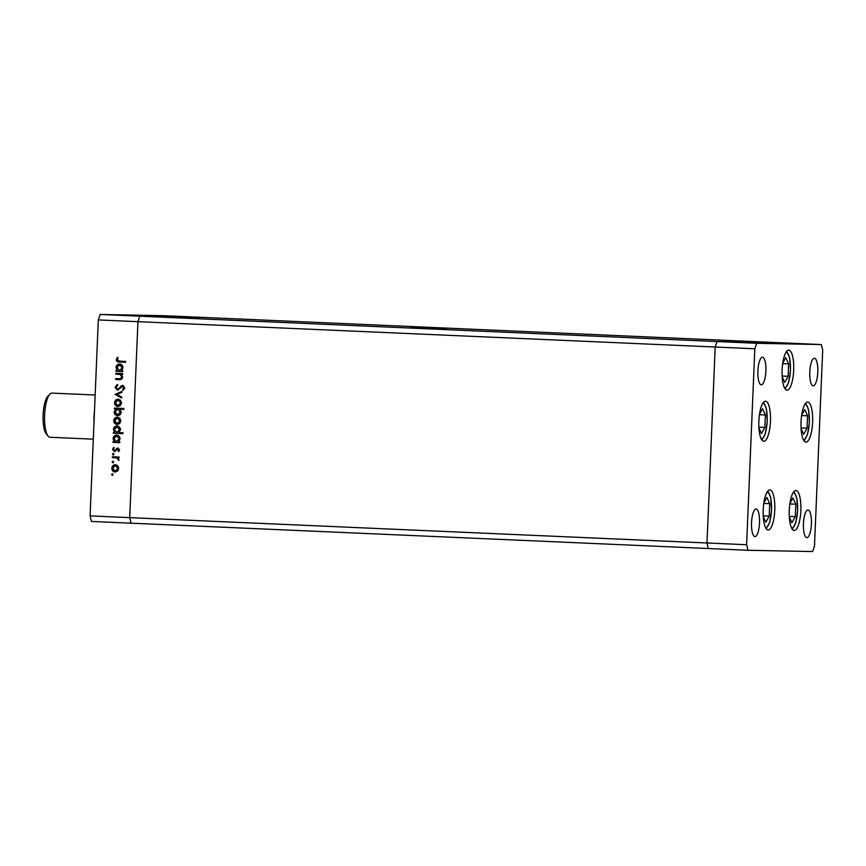 <?xml version="1.0" encoding="UTF-8"?>
<svg xmlns="http://www.w3.org/2000/svg" width="866" height="866" viewBox="0 0 866 866"><rect width="100%" height="100%" fill="white"/><g stroke="black" fill="none" stroke-linecap="round" stroke-linejoin="round"><path stroke-width="1.3" d="M446.391 328.506L410.841 326.98L446.391 328.506M723.381 340.674L758.919 342.2L723.381 340.674M746.611 544.725L129.716 517.63L137.932 321.676L129.716 517.63L90.086 515.887L91.45 521.44L131.08 523.183L129.716 517.63L131.08 523.183L708.356 548.535L706.992 542.993L715.197 347.028L717.026 341.54L781.706 342.817L717.026 341.54L715.197 347.028L706.992 542.993L708.356 548.535L747.986 550.278L812.654 551.555L814.484 546.067L822.7 350.113L821.336 344.56L756.657 343.282L754.827 348.771L746.611 544.725L747.986 550.278M754.827 348.771L137.932 321.676L139.762 316.187L204.43 317.465L821.336 344.56M90.086 515.887L98.302 319.933L137.932 321.676L139.762 316.187L756.657 343.282M789.272 510.355A20.026 5.791 -87.5 0 1 795.941 490.459A20.026 5.791 -87.5 0 1 800.844 510.583A20.026 5.791 -87.5 0 1 794.176 530.479A20.026 5.791 -87.5 0 1 789.272 510.355M763.206 509.836A20.026 5.791 -87.5 0 1 769.874 489.94A20.026 5.791 -87.5 0 1 774.778 510.063A20.026 5.791 -87.5 0 1 768.11 529.96A20.026 5.791 -87.5 0 1 763.206 509.836M758.865 421.136A20.026 5.791 -87.5 0 1 765.533 401.239A20.026 5.791 -87.5 0 1 770.448 421.363A20.026 5.791 -87.5 0 1 763.78 441.259A20.026 5.791 -87.5 0 1 758.865 421.136M782.106 370.031A20.026 5.791 -87.5 0 1 788.774 350.135A20.026 5.791 -87.5 0 1 793.689 370.258A20.026 5.791 -87.5 0 1 787.021 390.155A20.026 5.791 -87.5 0 1 782.106 370.031M801.028 421.969A20.026 5.791 -87.5 0 1 807.697 402.073A20.026 5.791 -87.5 0 1 812.6 422.197A20.026 5.791 -87.5 0 1 805.932 442.082A20.026 5.791 -87.5 0 1 801.028 421.969M759.514 522.891A13.813 3.994 92.5 0 0 756.137 509.013A13.813 3.994 92.5 0 0 751.536 522.728A13.813 3.994 92.5 0 0 754.925 536.606A13.813 3.994 92.5 0 0 759.514 522.891M809.797 371.958A13.813 3.994 -87.5 0 1 814.397 358.243A13.813 3.994 -87.5 0 1 817.785 372.12A13.813 3.994 -87.5 0 1 813.185 385.835A13.813 3.994 -87.5 0 1 809.797 371.958M757.891 370.929A13.813 3.994 -87.5 0 1 762.491 357.214A13.813 3.994 -87.5 0 1 765.88 371.092A13.813 3.994 -87.5 0 1 761.279 384.807A13.813 3.994 -87.5 0 1 757.891 370.929M811.42 523.908A13.813 3.994 92.5 0 0 808.032 510.031A13.813 3.994 92.5 0 0 803.432 523.757A13.813 3.994 92.5 0 0 806.82 537.634A13.813 3.994 92.5 0 0 811.42 523.908M115.882 374.144L115.914 373.278L122.669 373.571L122.636 374.437L121.413 374.383L122.647 377.132C122.258 379.059 121.078 379.893 119.107 379.622L115.654 379.47L115.687 378.604L120.417 378.702L121.814 376.937L120.125 374.458L115.882 374.144L116.315 373.289M119.4 379.633L115.654 379.47M118.869 378.734L120.807 378.713L121.814 376.937M117.473 390.22L115.091 387.351L117.235 384.504L117.668 385.338L116.033 387.394L117.527 389.354L122.745 385.359L124.801 387.838L123.134 390.339L122.593 389.538L123.86 387.697L122.734 386.225L117.473 390.22M115.026 394.452L121.922 391.4L121.889 392.341L116.867 394.474L121.684 397.029L121.651 397.97L115.037 394.333M118.198 399.183L120.547 400.254L121.554 402.993L120.331 405.624L117.884 406.49C115.763 406.186 114.648 404.92 114.561 402.69C114.832 400.46 116.044 399.291 118.198 399.183L118.166 399.183M117.44 417.141L119.8 418.213L120.807 420.952L119.584 423.582L117.137 424.448C115.005 424.145 113.901 422.879 113.814 420.638C114.085 418.419 115.286 417.25 117.44 417.141L117.408 417.141M118.566 441.757L119.811 441.812L119.779 442.678L113.024 442.374L113.056 441.508L114.225 441.563L113.056 438.629C113.349 436.388 114.572 435.208 116.726 435.1C118.848 435.425 119.963 436.713 120.049 438.954L118.566 441.757M111.552 474.514L112.353 473.745L113.1 474.579L112.288 475.347L111.552 474.514L112.753 473.745M115.449 464.696L117.808 465.767L118.815 468.506L117.581 471.136L115.146 472.002C113.013 471.699 111.909 470.433 111.822 468.203C112.093 465.973 113.294 464.804 115.449 464.696L115.416 464.696M112.082 462L112.883 461.232L113.619 462.076L112.818 462.845L112.082 462L113.284 461.242M112.385 457.616L112.418 456.75L119.172 457.042L119.14 457.908L118.144 457.865L118.923 460.376L116.964 457.973L112.385 457.616L112.818 456.761M112.407 454.206L113.208 453.427L113.944 454.271L113.143 455.04L112.407 454.206L113.608 453.438M117.895 448.058L119.595 449.919L118.555 451.684L118.003 451.067L118.761 449.876L117.895 448.924L114.464 451.619L112.602 449.465L113.598 447.495L114.204 448.09L113.435 449.465L114.474 450.753L117.895 448.058M118.891 432.589L122.918 432.762L122.885 433.628L113.403 433.216L113.435 432.35L114.604 432.394L113.446 429.46C113.738 427.219 114.962 426.05 117.116 425.931C119.237 426.256 120.342 427.544 120.439 429.796L118.891 432.589M115.665 409.001L114.42 408.936L114.453 408.07L123.935 408.492L123.903 409.358L119.952 409.185L121.175 412.119C120.883 414.359 119.66 415.539 117.505 415.648C115.384 415.334 114.269 414.045 114.182 411.794L116.066 409.001L114.42 408.936M121.543 370.67L122.788 370.724L122.756 371.59L116.001 371.298L116.033 370.431L117.202 370.475L116.033 367.541C116.325 365.3 117.549 364.131 119.703 364.012C121.825 364.337 122.94 365.625 123.026 367.877L121.543 370.67M117.191 359.704L119.519 361.154L125.678 361.425L125.635 362.291L119.4 362.01C117.538 362.194 116.488 361.393 116.25 359.617L117.419 357.333L118.101 357.875L117.191 359.704M170.732 316.48L171.295 316.491M162.84 316.209L170.84 316.545L162.84 316.209M162.083 316.166L163.1 316.231M169.92 316.512L169.151 316.458M161.357 316.209L156.822 316.036L161.357 316.209M156.161 316.112L151.626 315.938L156.161 316.112M151.214 316.068L145.456 315.819L151.214 316.068M136.07 315.635L136.612 315.657M137.077 315.679L137.618 315.7M100.131 314.445L164.8 315.722L204.43 317.465L139.762 316.187L100.131 314.445L98.302 319.933M142.435 315.841L137.9 315.668L142.435 315.841M140.693 315.744L141.234 315.765M141.05 315.733L148.054 316.036L141.05 315.733M146.809 316.003L147.426 316.025M146.646 315.993L145.596 315.928M142.912 315.787L143.453 315.809M148.984 316.014L143.28 315.765L148.984 316.014M149.407 316.047L148.757 316.003M144.124 315.819L144.849 315.852M153.802 316.112L148.108 315.874L153.802 316.122M156.378 316.058L164.865 316.426L156.378 316.068M171.782 316.469L166.023 316.22L171.782 316.469M170.093 316.339L178.244 316.685L170.039 316.328M152.578 316.101L147.242 315.874L152.697 316.122M155.014 316.025L160.351 316.252L154.884 316.036M162.981 316.306L157.644 316.079L163.111 316.328M112.688 475.358L111.952 474.514M115.546 472.013C113.414 471.71 112.299 470.444 112.212 468.203L111.822 468.203M112.212 468.203C112.483 465.984 113.695 464.815 115.849 464.706M115.178 471.136L118.382 468.474L115.405 465.562L112.645 468.235L115.178 471.136L117.982 468.463L115.405 465.562M113.219 462.845L112.472 462.011M119.14 457.897L118.144 457.865M119.032 460.182L118.22 459.868M118.761 459.445L116.964 457.973M117.365 457.973L112.775 457.616M113.543 455.051L112.807 454.206M118.772 451.478L118.003 451.067M118.393 451.078L118.761 449.876M119.162 449.887L117.895 448.924M114.864 451.63L112.602 449.465M113.002 449.476L113.998 447.495M115.124 450.547L114.474 450.753M115.524 450.558L115.871 449.508M116.261 449.519L116.834 448.328M117.235 448.339L118.296 448.058M119.779 442.667L113.024 442.374M113.414 442.385L113.457 441.53M113.056 438.629L114.225 441.563M113.457 438.629C113.749 436.399 114.972 435.219 117.127 435.111M116.423 441.66L119.616 438.943L116.683 435.966L113.89 438.694L116.423 441.66L119.216 438.932L116.683 435.966M122.885 433.617L113.403 433.216M113.803 433.227L113.836 432.361M113.446 429.46L114.604 432.394M113.836 429.471C114.128 427.23 115.351 426.061 117.505 425.942M116.802 432.491L120.006 429.774L117.062 426.797L114.269 429.525L116.802 432.491L119.605 429.774L117.062 426.797M117.538 424.448C115.405 424.156 114.301 422.889 114.215 420.649L113.814 420.638M114.215 420.649C114.485 418.43 115.687 417.26 117.841 417.141M117.17 423.582L120.374 420.919L117.397 418.007L114.637 420.681L117.17 423.582L119.973 420.908L117.397 418.007M114.821 408.947L114.853 408.092M123.903 409.347L119.952 409.185M117.906 415.658C115.784 415.334 114.669 414.045 114.583 411.794L114.182 411.794M114.583 411.794L116.066 409.001M117.549 414.782L120.742 412.075L117.808 409.088L115.016 411.815L117.549 414.782L120.342 412.064L117.808 409.088M118.285 406.5C116.152 406.197 115.048 404.931 114.962 402.69L114.561 402.69M114.962 402.69C115.232 400.471 116.445 399.302 118.599 399.194M117.917 405.624L121.132 402.961L118.155 400.049L115.394 402.722L117.917 405.624L120.731 402.95L118.155 400.049M115.427 394.333L121.922 391.584M121.662 397.765L115.427 394.463M117.873 390.22L115.091 387.351M115.492 387.351L117.635 384.504M118.447 389.04L117.527 389.354M118.848 389.05L121.316 385.835M121.716 385.846L123.145 385.37M123.405 390.155L122.593 389.538M122.994 389.538L123.86 387.697M124.26 387.708L123.124 386.236M122.636 374.426L121.413 374.383M116.055 379.47L116.087 378.615M119.27 378.745L120.807 378.713L119.27 378.745M122.214 376.948L120.125 374.458M120.526 374.469L116.282 374.144M122.756 371.579L116.001 371.298M116.401 371.298L116.434 370.442M116.033 367.541L117.202 370.475M116.434 367.541C116.726 365.311 117.949 364.131 120.103 364.023M119.4 370.572L122.604 367.855L119.66 364.878L116.867 367.606L119.4 370.572L122.203 367.844L119.66 364.878M125.635 362.28L119.789 362.02C117.928 362.205 116.888 361.403 116.65 359.628L116.25 359.617M116.65 359.628L117.808 357.344M763.26 516.601L765.825 522.252L769.203 516.104L769.722 503.687L766.875 497.42L763.855 502.919M763.325 507.714L763.152 511.958M763.78 503.427L769.722 503.687M763.217 515.844L769.203 516.104M789.327 517.121L791.892 522.772L795.269 516.623L795.789 504.207L792.942 497.928L789.922 503.438M789.391 508.234L789.218 512.477M789.846 503.947L795.789 504.207M789.283 516.363L795.269 516.623M801.082 428.735L803.659 434.386L807.025 428.237L807.545 415.81L804.698 409.542L801.678 415.052M801.147 419.848L800.974 424.08M801.602 415.55L807.545 415.81M801.039 427.966L807.025 428.237M782.16 376.797L784.737 382.447L788.103 376.299L788.623 363.882L785.776 357.604L782.756 363.114M782.225 367.909L782.052 372.153M782.68 363.623L788.623 363.882M782.128 376.039L788.103 376.299M758.93 427.901L761.495 433.552L764.873 427.403L765.392 414.976L762.535 408.709L759.514 414.219M758.995 419.014L758.811 423.257M759.45 414.717L765.392 414.976M758.887 427.144L764.873 427.403M48.128 436.15L46.299 433.963A19.886 5.748 -87.5 0 1 43.874 407.377A19.886 5.748 -87.5 0 1 47.966 396.076L49.979 394.052A22.105 6.387 92.5 0 0 45.433 406.619A22.105 6.387 92.5 0 0 48.128 436.15A22.105 6.387 92.5 0 0 50.012 437.265L93.301 439.17M94.459 411.48A22.105 6.387 92.5 0 0 93.983 422.998M95.152 395.004L51.949 393.11A22.105 6.387 92.5 0 0 49.979 394.052M765.566 527.632A17.818 5.153 92.5 0 0 768.283 525.305A17.818 5.153 92.5 0 0 771.519 505.387A17.818 5.153 92.5 0 0 767.135 492.04M791.632 528.152A17.818 5.153 92.5 0 0 794.349 525.824A17.818 5.153 92.5 0 0 797.586 505.906A17.818 5.153 92.5 0 0 793.202 492.548M803.399 439.766A17.818 5.153 92.5 0 0 806.105 437.427A17.818 5.153 92.5 0 0 809.342 417.52A17.818 5.153 92.5 0 0 804.958 404.162M784.477 387.827A17.818 5.153 92.5 0 0 787.183 385.5A17.818 5.153 92.5 0 0 790.42 365.582A17.818 5.153 92.5 0 0 786.036 352.224M761.236 438.932A17.818 5.153 92.5 0 0 763.942 436.594A17.818 5.153 92.5 0 0 767.189 416.687A17.818 5.153 92.5 0 0 762.805 403.329M766.215 528.704L769.668 522.404L771.584 510.161L770.729 497.463L767.871 491.033M792.282 529.223L795.735 522.912L797.651 510.669L796.796 497.982L793.938 491.542M804.038 440.826L807.491 434.526L809.407 422.283L808.552 409.586L805.694 403.155M785.116 388.899L788.58 382.588L790.485 370.345L789.63 357.658L786.772 351.217M761.885 439.993L765.338 433.693L767.254 421.45L766.399 408.763L763.541 402.322"/></g></svg>
